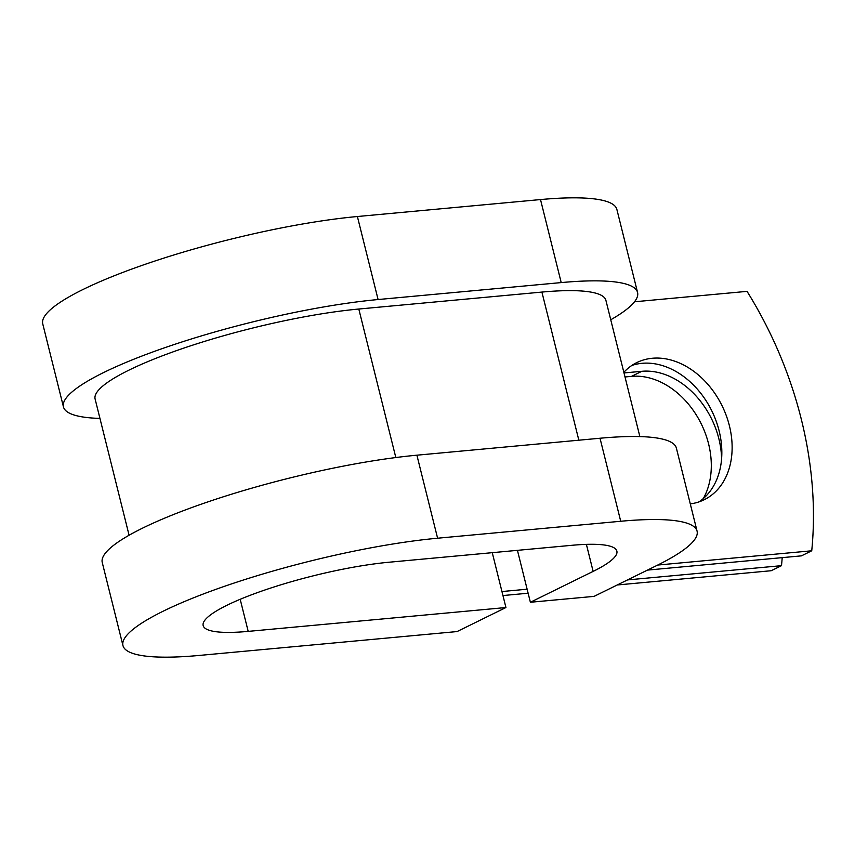 <?xml version="1.0" encoding="UTF-8"?>
<svg xmlns="http://www.w3.org/2000/svg" width="855" height="855" viewBox="0 0 855 855"><rect width="100%" height="100%" fill="white"/><g stroke="black" fill="none" stroke-linecap="round" stroke-linejoin="round"><path stroke-width="1.28" d="M625.005 376.97L631.514 376.371A76.405 57.467 -116.2 0 1 708.571 443.82A76.405 57.467 -116.2 0 1 703.312 498.561M624.011 372.951L641.806 371.305A76.405 57.467 -116.2 0 1 718.863 438.754A76.405 57.467 -116.2 0 1 721.588 458.953M690.284 503.884A76.405 57.467 63.8 0 0 704.242 499.715A76.405 57.467 63.8 0 0 729.39 425.705A76.405 57.467 63.8 0 0 636.793 362.595A76.405 57.467 63.8 0 0 623.84 372.288M698.93 501.906A76.405 57.467 63.8 0 0 719.098 430.77A76.405 57.467 63.8 0 0 631.813 365.47M647.459 570.103L801.445 555.857L811.737 550.791A339.884 255.645 63.8 0 0 747.046 291.363L634.485 301.783M811.737 550.791L657.741 565.048M502.954 595.55L528.123 593.22M617.225 584.98L771.21 570.723L781.502 565.668A339.884 255.645 63.8 0 0 782.207 557.631M501.949 591.542L527.129 589.213M627.517 579.914L781.502 565.668M129.084 535.241L95.108 398.996A168.852 30.727 -14 0 1 183.098 348.348A168.852 30.727 -14 0 1 358.801 309.029L541.91 292.079A168.852 30.727 -14 0 1 605.906 300.351L639.871 436.595M240.191 599.291L248.196 631.385L505.936 607.531L457.062 631.567L199.311 655.432A201.481 36.658 -14 0 1 122.96 645.568A201.481 36.658 -14 0 1 227.943 585.13A201.481 36.658 -14 0 1 437.6 538.212L620.719 521.261A201.481 36.658 -14 0 1 697.071 531.126A201.481 36.658 -14 0 1 656.822 565.497L594.075 596.373L530.378 602.262L517.435 550.342M248.196 631.385A118.824 21.621 -14 0 1 203.159 625.561A118.824 21.621 -14 0 1 265.082 589.929A118.824 21.621 -14 0 1 388.715 562.259L571.835 545.308A118.824 21.621 -14 0 1 616.872 551.122A118.824 21.621 -14 0 1 593.135 571.397L530.378 602.262M122.96 645.568L102.258 562.547A201.481 36.658 -14 0 1 207.252 502.109A201.481 36.658 -14 0 1 416.898 455.191L600.018 438.241A201.481 36.658 -14 0 1 676.38 448.106L697.071 531.126M99.95 418.405A201.481 36.658 -14 0 1 63.452 406.895A201.481 36.658 -14 0 1 168.435 346.457A201.481 36.658 -14 0 1 378.092 299.539L561.211 282.588A201.481 36.658 -14 0 1 637.563 292.453A201.481 36.658 -14 0 1 610.748 319.759M63.452 406.895L42.75 323.874A201.481 36.658 -14 0 1 147.744 263.436A201.481 36.658 -14 0 1 357.39 216.518L540.51 199.568A201.481 36.658 -14 0 1 616.872 209.432L637.563 292.453M492.256 552.672L505.936 607.531M578.846 440.207L541.91 292.079M395.822 457.543L358.801 309.029M641.806 371.305L631.514 376.371M586.391 544.368L593.135 571.397M620.719 521.261L600.018 438.241M561.211 282.588L540.51 199.568M437.6 538.212L416.898 455.191M378.092 299.539L357.39 216.518"/></g></svg>
